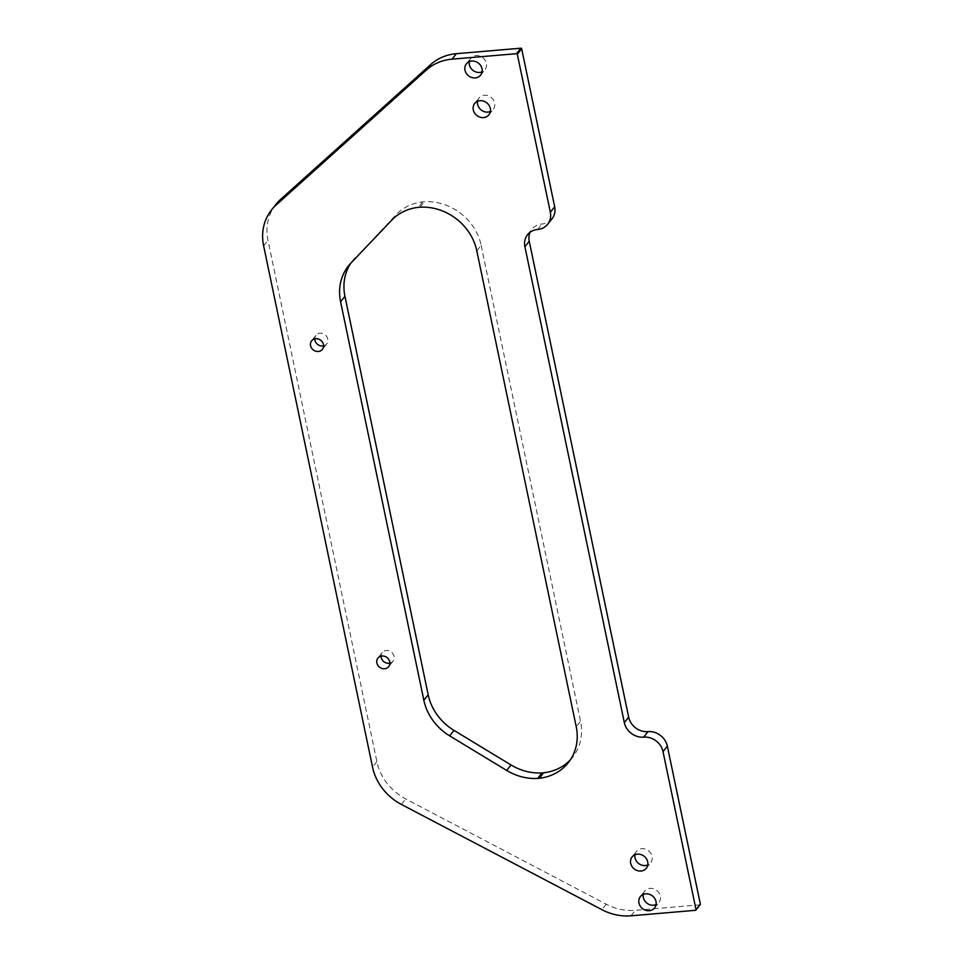 <?xml version="1.0" encoding="UTF-8"?>
<svg xmlns="http://www.w3.org/2000/svg" width="964" height="964" viewBox="0 0 964 964"><rect width="100%" height="100%" fill="white"/><g stroke="black" fill="none" stroke-linecap="round" stroke-linejoin="round"><path stroke-width="0.72" stroke-dasharray="4.82 3.62" d="M476.794 250.809L481.132 245.314A51.297 45.416 -141.6 0 0 424.365 201.717A34.198 30.282 -141.6 0 0 423.521 201.777A34.198 30.282 -141.6 0 0 422.678 201.862A51.297 45.416 -141.6 0 0 396.071 214.719L391.733 220.202M389.878 663.124A6.869 6.085 -141.6 0 0 393.023 661.159A6.869 6.085 -141.6 0 0 393.131 654.026A6.869 6.085 -141.6 0 0 386.299 650.507A6.869 6.085 -141.6 0 0 382.238 652.628A6.869 6.085 -141.6 0 0 381.057 656.147M323.591 345.847A6.869 6.085 -141.6 0 0 326.736 343.883A6.869 6.085 -141.6 0 0 326.856 336.749A6.869 6.085 -141.6 0 0 320.024 333.243A6.869 6.085 -141.6 0 0 315.963 335.352A6.869 6.085 -141.6 0 0 314.77 338.87M469.263 61.66A9.086 8.037 38.4 0 1 470.721 58.358A9.086 8.037 38.4 0 1 476.083 55.575A9.086 8.037 38.4 0 1 485.121 60.214A9.086 8.037 38.4 0 1 484.976 69.637A9.086 8.037 38.4 0 1 482.096 71.818M477.554 101.316A9.086 8.037 38.4 0 1 479.012 98.015A9.086 8.037 38.4 0 1 484.374 95.231A9.086 8.037 38.4 0 1 493.399 99.87A9.086 8.037 38.4 0 1 493.255 109.294A9.086 8.037 38.4 0 1 490.375 111.475M634.951 854.779A9.086 8.037 38.4 0 1 636.421 851.477A9.086 8.037 38.4 0 1 641.783 848.694A9.086 8.037 38.4 0 1 650.808 853.333A9.086 8.037 38.4 0 1 650.664 862.756A9.086 8.037 38.4 0 1 647.784 864.937M643.241 894.435A9.086 8.037 38.4 0 1 644.699 891.134A9.086 8.037 38.4 0 1 650.061 888.35A9.086 8.037 38.4 0 1 659.087 892.989A9.086 8.037 38.4 0 1 658.954 902.412A9.086 8.037 38.4 0 1 656.074 904.594M700.25 904.63A0.687 0.603 38.4 0 1 699.852 904.835L635.348 910.317A51.297 45.416 38.4 0 1 606.211 904.184L405.772 798.951A51.297 45.416 38.4 0 1 376.876 761.584L267.98 240.361A51.297 45.416 38.4 0 1 275.861 204.452M552.047 218.756A17.099 15.135 38.4 0 1 541.949 224.01A17.099 15.135 -141.6 0 0 531.863 229.263A17.099 15.135 -141.6 0 0 530.055 232.288M570.399 759.789A51.297 45.416 -141.6 0 0 572.688 757.15A51.297 45.416 -141.6 0 0 580.557 721.229L576.219 726.711M481.132 245.314L580.557 721.229M350.884 263.1L396.071 214.719M355.222 257.617A51.297 45.416 -141.6 0 0 352.812 260.388A51.297 45.416 -141.6 0 0 350.763 263.232M422.678 201.862L418.34 207.344M699.852 904.835L695.514 910.317M631.01 915.8L635.348 910.317M606.211 904.184L601.873 909.667M401.422 804.446L405.772 798.951M376.876 761.584L372.526 767.067M263.642 245.856L267.98 240.361M420.015 207.212L424.365 201.717M537.611 229.492L541.949 224.01M393.023 661.159L388.685 666.642M326.736 343.883L322.398 349.366M480.626 75.12L484.976 69.637M488.917 114.776L493.255 109.294M646.326 868.239L650.664 862.756M654.604 907.895L658.954 902.412M568.338 762.632L572.688 757.15M348.474 265.871L352.812 260.388M640.361 896.616L644.699 891.134M632.083 856.96L636.421 851.477M474.674 103.497L479.012 98.015M466.383 63.841L470.721 58.358M315.963 335.352L311.625 340.834M382.238 652.628L377.9 658.111M527.525 234.746L531.863 229.263"/><path stroke-width="1.45" d="M506.678 770.441L449.646 735.857A51.297 45.416 38.4 0 1 423.835 700.226L340.593 301.792A51.297 45.416 38.4 0 1 348.474 265.871A51.297 45.416 38.4 0 1 350.884 263.1L391.733 220.202A51.297 45.416 38.4 0 1 418.34 207.344A34.198 30.282 38.4 0 1 419.183 207.272A34.198 30.282 38.4 0 1 420.015 207.212A51.297 45.416 38.4 0 1 476.794 250.809L576.219 726.711A51.297 45.416 38.4 0 1 568.338 762.632A51.297 45.416 38.4 0 1 539.322 778.261A34.198 30.282 38.4 0 1 538.478 778.346A34.198 30.282 38.4 0 1 537.647 778.406A51.297 45.416 38.4 0 1 506.678 770.441L511.016 764.958A51.297 45.416 -141.6 0 0 541.985 772.923A34.198 30.282 -141.6 0 0 542.828 772.863A34.198 30.282 -141.6 0 0 543.66 772.779A51.297 45.416 -141.6 0 0 570.399 759.789M384.624 668.751A6.869 6.085 -141.6 0 0 388.685 666.642A6.869 6.085 -141.6 0 0 388.793 659.509A6.869 6.085 -141.6 0 0 381.961 656.002A6.869 6.085 -141.6 0 0 377.9 658.111A6.869 6.085 -141.6 0 0 377.792 665.232A6.869 6.085 -141.6 0 0 384.624 668.751M381.057 656.147A6.869 6.085 -141.6 0 0 388.962 663.268A6.869 6.085 -141.6 0 0 389.878 663.124M318.349 351.474A6.869 6.085 -141.6 0 0 322.398 349.366A6.869 6.085 -141.6 0 0 322.506 342.244A6.869 6.085 -141.6 0 0 315.674 338.726A6.869 6.085 -141.6 0 0 311.625 340.834A6.869 6.085 -141.6 0 0 311.517 347.968A6.869 6.085 -141.6 0 0 318.349 351.474M314.77 338.87A6.869 6.085 -141.6 0 0 322.687 345.992A6.869 6.085 -141.6 0 0 323.591 345.847M482.096 71.818A9.086 8.037 38.4 0 1 479.614 72.421A9.086 8.037 38.4 0 1 469.263 61.66M471.745 61.057A9.086 8.037 38.4 0 1 480.771 65.697A9.086 8.037 38.4 0 1 480.626 75.12A9.086 8.037 38.4 0 1 475.264 77.903A9.086 8.037 38.4 0 1 466.239 73.264A9.086 8.037 38.4 0 1 466.383 63.841A9.086 8.037 38.4 0 1 471.745 61.057M490.375 111.475A9.086 8.037 38.4 0 1 487.892 112.089A9.086 8.037 38.4 0 1 477.554 101.316M480.036 100.714A9.086 8.037 38.4 0 1 489.061 105.353A9.086 8.037 38.4 0 1 488.917 114.776A9.086 8.037 38.4 0 1 483.554 117.572A9.086 8.037 38.4 0 1 474.529 112.921A9.086 8.037 38.4 0 1 474.674 103.497A9.086 8.037 38.4 0 1 480.036 100.714M647.784 864.937A9.086 8.037 38.4 0 1 645.302 865.539A9.086 8.037 38.4 0 1 634.951 854.779M637.445 854.176A9.086 8.037 38.4 0 1 646.47 858.816A9.086 8.037 38.4 0 1 646.326 868.239A9.086 8.037 38.4 0 1 640.964 871.034A9.086 8.037 38.4 0 1 631.938 866.383A9.086 8.037 38.4 0 1 632.083 856.96A9.086 8.037 38.4 0 1 637.445 854.176M656.074 904.594A9.086 8.037 38.4 0 1 653.592 905.208A9.086 8.037 38.4 0 1 643.241 894.435M645.723 893.833A9.086 8.037 38.4 0 1 654.749 898.472A9.086 8.037 38.4 0 1 654.604 907.895A9.086 8.037 38.4 0 1 649.242 910.691A9.086 8.037 38.4 0 1 640.216 906.039A9.086 8.037 38.4 0 1 640.361 896.616A9.086 8.037 38.4 0 1 645.723 893.833M530.055 232.288A17.099 15.135 -141.6 0 0 529.236 241.229L628.661 717.144A17.099 15.135 -141.6 0 0 648.001 731.64A17.099 15.135 38.4 0 1 667.353 746.148L700.358 904.148A0.687 0.603 38.4 0 1 700.25 904.63L695.912 910.112A0.687 0.603 -141.6 0 0 696.02 909.63L700.358 904.148M667.353 746.148L663.015 751.631L696.02 909.63M663.015 751.631A17.099 15.135 -141.6 0 0 643.663 737.135A17.099 15.135 38.4 0 1 624.323 722.626L628.661 717.144M529.236 241.229L524.898 246.712L624.323 722.626M524.898 246.712A17.099 15.135 38.4 0 1 527.525 234.746A17.099 15.135 38.4 0 1 537.611 229.492A17.099 15.135 -141.6 0 0 547.709 224.238A17.099 15.135 -141.6 0 0 550.336 212.261L554.674 206.778A17.099 15.135 38.4 0 1 552.047 218.756L547.709 224.238M280.524 199.476L276.186 204.958A51.297 45.416 -141.6 0 0 271.523 209.935L275.861 204.452A51.297 45.416 38.4 0 1 280.524 199.476L430.788 64.468A51.297 45.416 38.4 0 1 456.394 53.683L520.885 48.2A0.687 0.603 38.4 0 1 521.669 48.778L517.319 54.261L550.336 212.261M517.319 54.261A0.687 0.603 -141.6 0 0 516.547 53.683L520.885 48.2M456.394 53.683L452.056 59.166L516.547 53.683M452.056 59.166A51.297 45.416 -141.6 0 0 426.437 69.95L430.788 64.468M276.186 204.958L426.437 69.95M271.523 209.935A51.297 45.416 -141.6 0 0 263.642 245.856L372.526 767.067A51.297 45.416 -141.6 0 0 401.422 804.446L601.873 909.667A51.297 45.416 -141.6 0 0 631.01 915.8L695.514 910.317A0.687 0.603 -141.6 0 0 695.912 910.112M521.669 48.778L554.674 206.778M423.835 700.226L428.173 694.743L344.943 296.31L340.593 301.792M428.173 694.743A51.297 45.416 -141.6 0 0 453.996 730.375L449.646 735.857M511.016 764.958L453.996 730.375M350.763 263.232A51.297 45.416 -141.6 0 0 344.943 296.31M537.647 778.406L541.985 772.923M543.66 772.779L539.322 778.261M648.001 731.64L643.663 737.135"/></g></svg>
